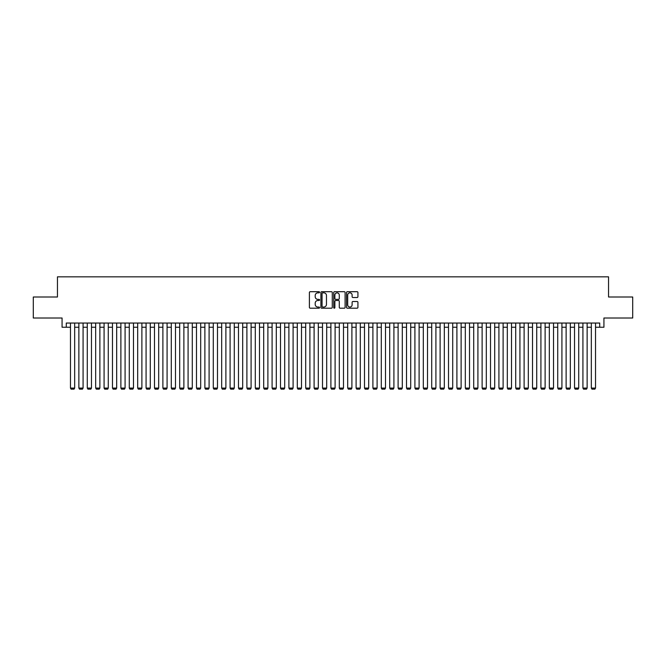 <?xml version="1.0" encoding="UTF-8"?>
<svg xmlns="http://www.w3.org/2000/svg" width="666" height="666" viewBox="0 0 666 666"><rect width="100%" height="100%" fill="white"/><g stroke="black" fill="none" stroke-linecap="round" stroke-linejoin="round"><path stroke-width="1" d="M319.555 292.274A0.574 0.574 0 0 0 318.981 291.7L310.223 291.7A0.824 0.824 0 0 0 309.399 292.524L309.399 307.367A0.824 0.824 0 0 0 310.223 308.192L318.981 308.192A0.574 0.574 0 0 0 319.555 307.609A0.574 0.574 0 0 0 318.981 307.034L317.849 307.034A2.639 2.639 0 0 1 315.209 304.395L315.209 303.155A2.639 2.639 0 0 1 317.849 300.516L318.981 300.516A0.574 0.574 0 0 0 319.555 299.941A0.574 0.574 0 0 0 318.981 299.367L317.849 299.367A2.639 2.639 0 0 1 315.209 296.728L315.209 295.488A2.639 2.639 0 0 1 317.849 292.849L318.981 292.849A0.574 0.574 0 0 0 319.555 292.274M357.101 297.511A0.824 0.824 0 0 0 357.925 296.686L357.925 292.524A0.824 0.824 0 0 0 357.101 291.7L347.369 291.7A0.824 0.824 0 0 0 346.545 292.524L346.545 307.367A0.824 0.824 0 0 0 347.369 308.192L357.101 308.192A0.824 0.824 0 0 0 357.925 307.367L357.925 302.331A0.824 0.824 0 0 0 357.101 301.507L352.938 301.507A0.824 0.824 0 0 0 352.114 302.331L352.114 304.828A2.206 2.206 0 0 1 349.908 307.034A2.206 2.206 0 0 1 347.702 304.828L347.702 295.055A2.206 2.206 0 0 1 349.908 292.849A2.206 2.206 0 0 1 352.114 295.055L352.114 296.686A0.824 0.824 0 0 0 352.938 297.511L357.101 297.511M66.275 327.247L66.275 323.043L599.725 323.043L599.725 327.247L603.929 327.247L603.929 318.007L632.7 318.007L632.7 297.003L608.549 297.003L608.549 276.84L57.451 276.84L57.451 297.003L33.3 297.003L33.3 318.007L62.071 318.007L62.071 327.247L70.471 327.247M332.276 292.524A0.824 0.824 0 0 0 331.452 291.7L321.72 291.7A0.824 0.824 0 0 0 320.895 292.524L320.895 307.367A0.824 0.824 0 0 0 321.72 308.192L331.452 308.192A0.824 0.824 0 0 0 332.276 307.367L332.276 292.524M334.548 291.7L344.28 291.7A0.824 0.824 0 0 1 345.105 292.524L345.105 307.367A0.824 0.824 0 0 1 344.28 308.192L340.11 308.192A0.824 0.824 0 0 1 339.285 307.367L339.285 301.348A0.824 0.824 0 0 0 338.461 300.516L335.697 300.516A0.824 0.824 0 0 0 334.873 301.348L334.873 307.609A0.574 0.574 0 0 1 334.299 308.192A0.574 0.574 0 0 1 333.724 307.609L333.724 292.524A0.824 0.824 0 0 1 334.548 291.7M74.675 327.247L78.871 327.247M83.075 327.247L87.279 327.247M91.475 327.247L95.679 327.247M99.875 327.247L104.079 327.247M108.275 327.247L112.479 327.247M116.675 327.247L120.879 327.247M125.083 327.247L129.279 327.247M133.483 327.247L137.679 327.247M141.883 327.247L146.079 327.247M150.283 327.247L154.479 327.247M158.683 327.247L162.887 327.247M167.083 327.247L171.287 327.247M175.483 327.247L179.687 327.247M183.883 327.247L188.087 327.247M192.283 327.247L196.487 327.247M200.691 327.247L204.887 327.247M209.091 327.247L213.286 327.247M217.491 327.247L221.686 327.247M225.891 327.247L230.086 327.247M234.29 327.247L238.495 327.247M242.69 327.247L246.895 327.247M251.09 327.247L255.294 327.247M259.49 327.247L263.694 327.247M267.89 327.247L272.094 327.247M276.298 327.247L280.494 327.247M284.698 327.247L288.894 327.247M293.098 327.247L297.294 327.247M301.498 327.247L305.694 327.247M309.898 327.247L314.102 327.247M318.298 327.247L322.502 327.247M326.698 327.247L330.902 327.247M335.098 327.247L339.302 327.247M343.498 327.247L347.702 327.247M351.898 327.247L356.102 327.247M360.306 327.247L364.502 327.247M368.706 327.247L372.902 327.247M377.106 327.247L381.302 327.247M385.506 327.247L389.702 327.247M393.906 327.247L398.11 327.247M402.306 327.247L406.51 327.247M410.706 327.247L414.91 327.247M419.105 327.247L423.31 327.247M427.505 327.247L431.71 327.247M435.914 327.247L440.109 327.247M444.314 327.247L448.509 327.247M452.713 327.247L456.909 327.247M461.113 327.247L465.309 327.247M469.513 327.247L473.717 327.247M477.913 327.247L482.117 327.247M486.313 327.247L490.517 327.247M494.713 327.247L498.917 327.247M503.113 327.247L507.317 327.247M511.521 327.247L515.717 327.247M519.921 327.247L524.117 327.247M528.321 327.247L532.517 327.247M536.721 327.247L540.917 327.247M545.121 327.247L549.325 327.247M553.521 327.247L557.725 327.247M561.921 327.247L566.125 327.247M570.321 327.247L574.525 327.247M578.721 327.247L582.925 327.247M587.129 327.247L591.325 327.247M595.529 327.247L599.725 327.247M322.627 292.849A0.574 0.574 0 0 0 322.053 293.431L322.053 306.46A0.574 0.574 0 0 0 322.627 307.034L323.826 307.034A2.639 2.639 0 0 0 326.465 304.395L326.465 295.488A2.639 2.639 0 0 0 323.826 292.849L322.627 292.849M339.285 295.096A2.206 2.206 0 0 0 337.079 292.89A2.206 2.206 0 0 0 334.873 295.096L334.873 298.543A0.824 0.824 0 0 0 335.697 299.367L338.461 299.367A0.824 0.824 0 0 0 339.285 298.543L339.285 295.096M74.675 323.043L74.675 388.07L70.471 388.07L70.471 323.043M74.675 388.07L74.043 389.16L71.104 389.16L70.471 388.07M83.075 323.043L83.075 388.07L78.871 388.07L78.871 323.043M83.075 388.07L82.442 389.16L79.504 389.16L78.871 388.07M91.475 323.043L91.475 388.07L87.279 388.07L87.279 323.043M91.475 388.07L90.842 389.16L87.904 389.16L87.279 388.07M99.875 323.043L99.875 388.07L95.679 388.07L95.679 323.043M99.875 388.07L99.251 389.16L96.304 389.16L95.679 388.07M108.275 323.043L108.275 388.07L104.079 388.07L104.079 323.043M108.275 388.07L107.651 389.16L104.704 389.16L104.079 388.07M116.675 323.043L116.675 388.07L112.479 388.07L112.479 323.043M116.675 388.07L116.051 389.16L113.112 389.16L112.479 388.07M125.083 323.043L125.083 388.07L120.879 388.07L120.879 323.043M125.083 388.07L124.45 389.16L121.512 389.16L120.879 388.07M133.483 323.043L133.483 388.07L129.279 388.07L129.279 323.043M133.483 388.07L132.85 389.16L129.912 389.16L129.279 388.07M141.883 323.043L141.883 388.07L137.679 388.07L137.679 323.043M141.883 388.07L141.25 389.16L138.312 389.16L137.679 388.07M150.283 323.043L150.283 388.07L146.079 388.07L146.079 323.043M150.283 388.07L149.65 389.16L146.711 389.16L146.079 388.07M158.683 323.043L158.683 388.07L154.479 388.07L154.479 323.043M158.683 388.07L158.05 389.16L155.111 389.16L154.479 388.07M167.083 323.043L167.083 388.07L162.887 388.07L162.887 323.043M167.083 388.07L166.45 389.16L163.511 389.16L162.887 388.07M175.483 323.043L175.483 388.07L171.287 388.07L171.287 323.043M175.483 388.07L174.858 389.16L171.911 389.16L171.287 388.07M183.883 323.043L183.883 388.07L179.687 388.07L179.687 323.043M183.883 388.07L183.258 389.16L180.311 389.16L179.687 388.07M192.283 323.043L192.283 388.07L188.087 388.07L188.087 323.043M192.283 388.07L191.658 389.16L188.719 389.16L188.087 388.07M200.691 323.043L200.691 388.07L196.487 388.07L196.487 323.043M200.691 388.07L200.058 389.16L197.119 389.16L196.487 388.07M209.091 323.043L209.091 388.07L204.887 388.07L204.887 323.043M209.091 388.07L208.458 389.16L205.519 389.16L204.887 388.07M217.491 323.043L217.491 388.07L213.286 388.07L213.286 323.043M217.491 388.07L216.858 389.16L213.919 389.16L213.286 388.07M225.891 323.043L225.891 388.07L221.686 388.07L221.686 323.043M225.891 388.07L225.258 389.16L222.319 389.16L221.686 388.07M234.29 323.043L234.29 388.07L230.086 388.07L230.086 323.043M234.29 388.07L233.658 389.16L230.719 389.16L230.086 388.07M242.69 323.043L242.69 388.07L238.495 388.07L238.495 323.043M242.69 388.07L242.058 389.16L239.119 389.16L238.495 388.07M251.09 323.043L251.09 388.07L246.895 388.07L246.895 323.043M251.09 388.07L250.458 389.16L247.519 389.16L246.895 388.07M259.49 323.043L259.49 388.07L255.294 388.07L255.294 323.043M259.49 388.07L258.866 389.16L255.919 389.16L255.294 388.07M267.89 323.043L267.89 388.07L263.694 388.07L263.694 323.043M267.89 388.07L267.266 389.16L264.327 389.16L263.694 388.07M276.298 323.043L276.298 388.07L272.094 388.07L272.094 323.043M276.298 388.07L275.666 389.16L272.727 389.16L272.094 388.07M284.698 323.043L284.698 388.07L280.494 388.07L280.494 323.043M284.698 388.07L284.066 389.16L281.127 389.16L280.494 388.07M293.098 323.043L293.098 388.07L288.894 388.07L288.894 323.043M293.098 388.07L292.466 389.16L289.527 389.16L288.894 388.07M301.498 323.043L301.498 388.07L297.294 388.07L297.294 323.043M301.498 388.07L300.865 389.16L297.927 389.16L297.294 388.07M309.898 323.043L309.898 388.07L305.694 388.07L305.694 323.043M309.898 388.07L309.265 389.16L306.327 389.16L305.694 388.07M318.298 323.043L318.298 388.07L314.102 388.07L314.102 323.043M318.298 388.07L317.665 389.16L314.727 389.16L314.102 388.07M326.698 323.043L326.698 388.07L322.502 388.07L322.502 323.043M326.698 388.07L326.065 389.16L323.127 389.16L322.502 388.07M335.098 323.043L335.098 388.07L330.902 388.07L330.902 323.043M335.098 388.07L334.474 389.16L331.526 389.16L330.902 388.07M343.498 323.043L343.498 388.07L339.302 388.07L339.302 323.043M343.498 388.07L342.873 389.16L339.935 389.16L339.302 388.07M351.898 323.043L351.898 388.07L347.702 388.07L347.702 323.043M351.898 388.07L351.273 389.16L348.335 389.16L347.702 388.07M360.306 323.043L360.306 388.07L356.102 388.07L356.102 323.043M360.306 388.07L359.673 389.16L356.735 389.16L356.102 388.07M368.706 323.043L368.706 388.07L364.502 388.07L364.502 323.043M368.706 388.07L368.073 389.16L365.135 389.16L364.502 388.07M377.106 323.043L377.106 388.07L372.902 388.07L372.902 323.043M377.106 388.07L376.473 389.16L373.534 389.16L372.902 388.07M385.506 323.043L385.506 388.07L381.302 388.07L381.302 323.043M385.506 388.07L384.873 389.16L381.934 389.16L381.302 388.07M393.906 323.043L393.906 388.07L389.702 388.07L389.702 323.043M393.906 388.07L393.273 389.16L390.334 389.16L389.702 388.07M402.306 323.043L402.306 388.07L398.11 388.07L398.11 323.043M402.306 388.07L401.673 389.16L398.734 389.16L398.11 388.07M410.706 323.043L410.706 388.07L406.51 388.07L406.51 323.043M410.706 388.07L410.081 389.16L407.134 389.16L406.51 388.07M419.105 323.043L419.105 388.07L414.91 388.07L414.91 323.043M419.105 388.07L418.481 389.16L415.542 389.16L414.91 388.07M427.505 323.043L427.505 388.07L423.31 388.07L423.31 323.043M427.505 388.07L426.881 389.16L423.942 389.16L423.31 388.07M435.914 323.043L435.914 388.07L431.71 388.07L431.71 323.043M435.914 388.07L435.281 389.16L432.342 389.16L431.71 388.07M444.314 323.043L444.314 388.07L440.109 388.07L440.109 323.043M444.314 388.07L443.681 389.16L440.742 389.16L440.109 388.07M452.713 323.043L452.713 388.07L448.509 388.07L448.509 323.043M452.713 388.07L452.081 389.16L449.142 389.16L448.509 388.07M461.113 323.043L461.113 388.07L456.909 388.07L456.909 323.043M461.113 388.07L460.481 389.16L457.542 389.16L456.909 388.07M469.513 323.043L469.513 388.07L465.309 388.07L465.309 323.043M469.513 388.07L468.881 389.16L465.942 389.16L465.309 388.07M477.913 323.043L477.913 388.07L473.717 388.07L473.717 323.043M477.913 388.07L477.281 389.16L474.342 389.16L473.717 388.07M486.313 323.043L486.313 388.07L482.117 388.07L482.117 323.043M486.313 388.07L485.689 389.16L482.742 389.16L482.117 388.07M494.713 323.043L494.713 388.07L490.517 388.07L490.517 323.043M494.713 388.07L494.089 389.16L491.142 389.16L490.517 388.07M503.113 323.043L503.113 388.07L498.917 388.07L498.917 323.043M503.113 388.07L502.489 389.16L499.55 389.16L498.917 388.07M511.521 323.043L511.521 388.07L507.317 388.07L507.317 323.043M511.521 388.07L510.889 389.16L507.95 389.16L507.317 388.07M519.921 323.043L519.921 388.07L515.717 388.07L515.717 323.043M519.921 388.07L519.289 389.16L516.35 389.16L515.717 388.07M528.321 323.043L528.321 388.07L524.117 388.07L524.117 323.043M528.321 388.07L527.688 389.16L524.75 389.16L524.117 388.07M536.721 323.043L536.721 388.07L532.517 388.07L532.517 323.043M536.721 388.07L536.088 389.16L533.15 389.16L532.517 388.07M545.121 323.043L545.121 388.07L540.917 388.07L540.917 323.043M545.121 388.07L544.488 389.16L541.55 389.16L540.917 388.07M553.521 323.043L553.521 388.07L549.325 388.07L549.325 323.043M553.521 388.07L552.888 389.16L549.95 389.16L549.325 388.07M561.921 323.043L561.921 388.07L557.725 388.07L557.725 323.043M561.921 388.07L561.296 389.16L558.349 389.16L557.725 388.07M570.321 323.043L570.321 388.07L566.125 388.07L566.125 323.043M570.321 388.07L569.696 389.16L566.749 389.16L566.125 388.07M578.721 323.043L578.721 388.07L574.525 388.07L574.525 323.043M578.721 388.07L578.096 389.16L575.158 389.16L574.525 388.07M587.129 323.043L587.129 388.07L582.925 388.07L582.925 323.043M587.129 388.07L586.496 389.16L583.558 389.16L582.925 388.07M595.529 323.043L595.529 388.07L591.325 388.07L591.325 323.043M595.529 388.07L594.896 389.16L591.957 389.16L591.325 388.07"/></g></svg>
